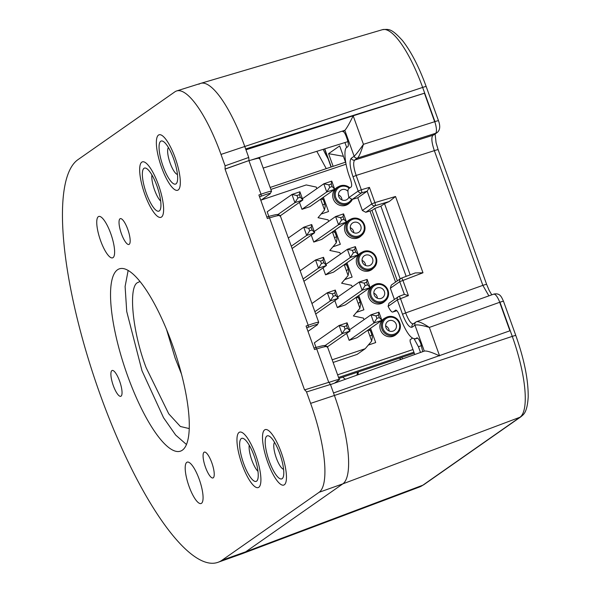 <?xml version="1.0" encoding="UTF-8"?>
<svg xmlns="http://www.w3.org/2000/svg" width="592" height="592" viewBox="0 0 592 592"><rect width="100%" height="100%" fill="white"/><g stroke="black" fill="none" stroke-linecap="round" stroke-linejoin="round"><path stroke-width="0.89" d="M378.939 312.147L378.421 315.055L375.979 315.869L370.977 314.811L373.929 323.003L349.139 340.341L357.102 337.677L381.884 320.331L378.939 312.147L370.977 314.811L349.598 329.774M349.139 340.341L346.638 333.392M378.421 315.055L379.324 317.571L376.882 318.385L375.979 315.869M376.882 318.385L373.929 323.003L381.884 320.331L379.324 317.571M358.345 371.924L357.945 374.788M337.159 382.21L336.596 381.677M416.546 321.715A2.797 2.679 58.4 0 0 416.058 321.952L416.546 321.715C418.544 321.19 422.814 323.091 429.348 327.413L499.781 302.26C497.502 296.659 495.467 293.965 493.713 294.165M435.779 133.252C436.926 131.372 436.6 127.517 434.794 121.678L363.429 144.315C361.12 151.722 359.181 156.288 357.612 158.02L354.689 160.069L432.885 135.279L437.118 132.586L434.202 134.628A5.239 5.025 55 0 1 432.885 135.279C431.146 137.448 431.635 142.576 434.35 150.657L482.85 285.366A5.239 0.407 -19.8 0 1 486.646 284.419L489.17 290.406L491.774 294.838M499.707 302.275L509.964 330.773L333.511 392.962L334.406 395.441A80.312 21.948 71.5 0 1 342.842 483.856L245.732 551.803A213.009 58.216 71.5 0 1 242.061 553.749L419.328 487.061A206.134 56.336 71.5 0 0 422.88 485.174A5.239 5.025 55 0 0 423.946 484.611L419.328 487.061M198.964 84.227A80.312 21.948 71.5 0 1 200.762 83.354A80.312 21.948 71.5 0 1 244.777 146.49L245.665 148.962L424.434 93.203L434.698 121.7M435.113 133.992L436.067 142.702L438.147 149.702A5.239 0.407 160.2 0 0 434.35 150.657L356.155 175.439L361.32 189.78L369.415 187.368L374.906 202.619L395.523 196.492L422.984 272.779L399.748 281.659A2.797 2.679 -125 0 1 401.258 278.218A2.797 0.725 69.3 0 1 401.302 278.196A2.797 0.725 69.3 0 1 402.9 280.364L408.391 295.615L397.343 299.892A2.797 2.679 -125 0 1 398.86 296.451A2.797 0.725 69.3 0 1 398.904 296.422A2.797 0.725 69.3 0 1 400.495 298.597L405.653 312.931L482.85 285.366L488.881 295.867M408.391 295.615L404.321 294.379L398.949 296.414M395.841 310.082L393.118 311.866C392.096 312.724 390.424 310.889 388.1 306.36L388.937 303.289L398.29 296.747A2.797 2.797 0 0 1 398.904 296.422L404.366 294.365L399.748 281.659L390.35 288.23L394.398 299.471M422.984 272.779L415.244 272.934L401.302 278.196A2.797 2.797 0 0 0 400.688 278.514L391.297 285.085L390.35 288.23M395.523 196.492L389.255 201.517L375.158 205.713A2.797 2.679 -125 0 1 371.754 203.914L374.906 202.619A2.797 0.71 73.4 0 1 375.158 205.713L365.767 212.284L371.983 210.441L374.832 208.451L380.885 206.171L384.519 203.633L389.255 201.517M369.415 187.368L367.173 191.194L371.754 203.914L362.363 210.486L365.767 212.284M361.32 189.78A2.797 0.71 73.4 0 1 361.564 192.866A2.797 2.679 -125 0 1 358.167 191.075L361.32 189.78M362.363 210.486L357.783 197.765L367.173 191.194M509.919 330.787L499.663 302.305M434.654 121.73L424.434 93.203M245.969 149.798L424.39 93.233M380.885 206.171L406.156 276.36M439.612 355.91C431.686 352.188 426.588 350.59 424.309 351.108L330.499 384.593M344.818 130.329L354.157 156.251C355.933 154.63 359.026 150.649 363.429 144.315L353.172 115.817C349.332 123.713 346.549 128.553 344.818 130.329L343.02 131.609M263.181 168.069L347.911 141.621M400.185 278.876L374.832 208.451M439.501 355.607L429.348 327.413C421.867 325.193 417.079 324.453 414.977 325.186L424.301 351.093M343.145 131.594L342.901 131.668C343.774 131.439 344.81 132.852 346.017 135.901L347.119 138.972C348.444 142.99 348.688 145.551 347.852 146.661L346.882 147.334C343.338 148.599 344.87 164.635 349.746 177.363L350.434 179.258C351.752 183.276 352.003 185.836 351.167 186.946L348.755 188.633C347.645 189.27 347.704 192.237 348.925 197.543L352.21 199.415L361.564 192.866L367.166 191.201M344.929 142.568L346.697 147.482M333.133 166.337L328.575 153.676L339.66 145.921L345.802 162.992M421.504 345.595L418.44 346.757L420.498 352.455M417.034 337.862L416.724 337.958C417.848 337.677 419.173 339.475 420.705 343.375L422.74 351.648M418.44 346.757L414.222 339.001M412.365 338.217L410.071 339.808L410.167 341.747L414.755 354.504M402.456 358.893L401.894 357.324M371.983 210.441L397.336 280.867M414.94 325.208L414.977 325.186A2.797 2.679 58.4 0 1 416.058 321.952L415.887 322.063A2.797 2.679 -125 0 0 414.94 325.208L412.062 327.221C409.353 327.887 406.171 323.558 402.501 314.226L397.343 299.892L388.1 306.36M396.869 310.689L392.888 311.984L396.899 310.719M415.184 338.92L415.754 338.639C411.344 339.719 406.164 332.667 400.199 317.49L399.519 315.595C397.987 311.703 396.655 309.897 395.53 310.178L395.678 310.104M416.872 337.884L415.754 338.639L417.582 338.062M348.925 197.543L358.167 191.075L353.002 176.734C349.828 167.07 349.243 160.92 351.241 158.286L354.12 156.273A2.797 2.679 -125 0 0 357.568 158.049L435.756 133.267M343.404 156.318L328.575 153.676M326.259 168.639L316.816 151.337M357.783 197.765L352.21 199.415M369.993 211.033L395.582 282.095M300.144 270.751L315.543 259.977L320.546 261.035L321.449 263.551L323.891 262.737L326.451 265.497L323.506 257.305L315.543 259.977L300.144 270.751L315.543 259.977L318.489 268.169L303.097 278.943L318.489 268.169L326.451 265.497L303.933 281.259L326.451 265.497L323.506 257.305L315.543 259.977L320.546 261.035L321.449 263.551L318.489 268.169L326.451 265.497L323.506 257.305L322.988 260.221L323.891 262.737L326.451 265.497L303.933 281.259M321.449 263.551L323.891 262.737L321.449 263.551L318.489 268.169L315.543 259.977L318.489 268.169L321.449 263.551L320.546 261.035L322.988 260.221L323.506 257.305L315.543 259.977L320.546 261.035L322.988 260.221L323.891 262.737L326.451 265.497L318.489 268.169L303.097 278.943M249.077 440.611A29.245 7.992 71.5 0 1 255.744 455.1A29.245 7.992 71.5 0 1 255.7 487.172A29.245 7.992 71.5 0 1 248.795 479.12A29.245 7.992 -108.5 0 1 237.873 434.003A29.245 7.992 -108.5 0 1 249.077 440.611M243.652 463.558A22.696 6.201 71.5 0 1 243.689 438.672A22.696 6.201 71.5 0 1 254.22 456.166A22.696 6.201 71.5 0 1 257.527 479.934A22.696 6.201 71.5 0 1 243.652 463.558A22.696 6.201 -108.5 0 0 256.151 481.385A22.696 6.201 -108.5 0 0 254.22 456.166A22.696 6.201 -108.5 0 0 241.721 438.346A22.696 6.201 -108.5 0 0 243.652 463.558M249.225 445.228A15.54 4.248 -108.5 0 0 251.852 460.206A15.54 4.248 -108.5 0 0 257.994 471.373M288.356 237.991L303.748 227.224L306.7 235.409L291.301 246.183L306.7 235.409L314.663 232.745L292.137 248.499L314.663 232.745L311.71 224.553L303.748 227.224L308.75 228.283L309.653 230.799L306.7 235.409L314.663 232.745L311.71 224.553L311.192 227.461L312.102 229.977L314.663 232.745L312.102 229.977L309.653 230.799L306.7 235.409L303.748 227.224L308.75 228.283L311.192 227.461L312.102 229.977L309.653 230.799L308.75 228.283L311.192 227.461L311.71 224.553L303.748 227.224L288.356 237.991M175.158 157.79A29.245 7.992 71.5 0 1 175.114 189.862A29.245 7.992 71.5 0 1 161.542 167.314A29.245 7.992 71.5 0 1 157.28 136.693A29.245 7.992 71.5 0 1 175.158 157.79M163.066 166.248A22.696 6.201 71.5 0 1 163.103 141.362A22.696 6.201 71.5 0 1 173.634 158.856A22.696 6.201 71.5 0 1 176.941 182.625A22.696 6.201 71.5 0 1 163.066 166.248A22.696 6.201 -108.5 0 0 175.565 184.075A22.696 6.201 -108.5 0 0 173.634 158.856A22.696 6.201 -108.5 0 0 161.135 141.037A22.696 6.201 -108.5 0 0 163.066 166.248M335.597 216.546L314.219 231.502L335.597 216.546L338.55 224.731L313.76 242.076L311.259 235.12L313.76 242.076L321.722 239.405L346.505 222.059L343.56 213.875L335.597 216.546L338.55 224.731L346.505 222.059L343.945 219.299L341.503 220.12L340.6 217.604L335.597 216.546L343.56 213.875L343.042 216.783L340.6 217.604L335.597 216.546M343.042 216.783L343.945 219.299L341.503 220.12L338.55 224.731L313.76 242.076L321.722 239.405L346.505 222.059L343.56 213.875L343.042 216.783L340.6 217.604L341.503 220.12L338.55 224.731L346.505 222.059L343.945 219.299L343.042 216.783M283.59 469.271A14.356 3.922 71.5 0 1 282.31 468.575A14.356 3.922 71.5 0 1 276.309 457.971A14.356 3.922 71.5 0 1 273.97 443.704A14.356 3.922 71.5 0 1 274.57 442.379M160.698 201.125A15.54 4.248 71.5 0 1 154.556 189.965A15.54 4.248 71.5 0 1 151.929 174.98M158.449 184.859A29.245 7.992 71.5 0 1 158.404 216.931A29.245 7.992 71.5 0 1 144.84 194.383A29.245 7.992 71.5 0 1 140.578 163.755A29.245 7.992 71.5 0 1 158.449 184.859M146.365 193.318A22.696 6.201 71.5 0 1 146.394 168.424A22.696 6.201 71.5 0 1 156.924 185.925A22.696 6.201 71.5 0 1 160.232 209.694A22.696 6.201 71.5 0 1 146.365 193.318A22.696 6.201 -108.5 0 0 158.863 211.144A22.696 6.201 -108.5 0 0 156.924 185.925A22.696 6.201 -108.5 0 0 144.426 168.098A22.696 6.201 -108.5 0 0 146.365 193.318M355.355 246.627L354.837 249.535L355.74 252.051L353.298 252.873L352.388 250.357L347.393 249.299L355.355 246.627L347.393 249.299L350.338 257.49L358.301 254.819L355.74 252.051L353.298 252.873L350.338 257.49L325.556 274.829L333.518 272.157L358.301 254.819L355.355 246.627L354.837 249.535L352.388 250.357L347.393 249.299L350.338 257.49L358.301 254.819L355.355 246.627L354.837 249.535L355.74 252.051L353.298 252.873L350.338 257.49L358.301 254.819L333.518 272.157L325.556 274.829L333.518 272.157L358.301 254.819L355.355 246.627L347.393 249.299L326.007 264.261L347.393 249.299L350.338 257.49L325.556 274.829L323.054 267.88M316.002 347.43L314.345 342.835L339.127 325.489L342.08 333.681L325.134 345.543M345.032 329.071L347.482 328.249L350.042 331.009L347.09 322.825L339.127 325.489L344.13 326.555L345.032 329.071L342.08 333.681L350.042 331.009L327.517 346.771M344.13 326.555L346.572 325.733L347.482 328.249M347.09 322.825L346.572 325.733M311.94 303.511L327.339 292.737L330.284 300.928L314.892 311.695L330.284 300.928L338.247 298.257L315.721 314.012L338.247 298.257L335.301 290.065L327.339 292.737L332.334 293.795L333.244 296.311L330.284 300.928L338.247 298.257L335.301 290.065L334.783 292.973L335.686 295.489L338.247 298.257L335.686 295.489L333.244 296.311L330.284 300.928L327.339 292.737L332.334 293.795L334.783 292.973L335.686 295.489L333.244 296.311L332.334 293.795L334.783 292.973L335.301 290.065L327.339 292.737L311.94 303.511M352.166 218.574A9.812 9.405 -125 0 1 363.584 222.992A9.812 9.405 -125 0 1 362.038 235.061A9.812 9.405 -125 0 1 358.796 236.978A9.812 9.405 -125 0 1 346.808 231.45A9.812 9.405 -125 0 1 350.878 219.114A9.812 9.405 -125 0 1 352.166 218.574M350.878 219.114L349.524 219.817A10.012 9.598 55 0 0 345.365 232.404A10.012 9.598 55 0 0 357.605 238.051A10.012 9.598 55 0 0 360.913 236.097L362.038 235.061M375.757 284.086A9.812 9.405 -125 0 1 387.175 288.504A9.812 9.405 -125 0 1 385.621 300.581A9.812 9.405 -125 0 1 382.38 302.49A9.812 9.405 -125 0 1 370.392 296.962A9.812 9.405 -125 0 1 374.462 284.634A9.812 9.405 -125 0 1 375.757 284.086M374.462 284.634L373.108 285.337A10.012 9.598 55 0 0 368.957 297.917A10.012 9.598 55 0 0 381.189 303.563A10.012 9.598 55 0 0 384.497 301.609L385.621 300.581M363.962 251.326A9.812 9.405 -125 0 1 375.38 255.751A9.812 9.405 -125 0 1 373.833 267.821A9.812 9.405 -125 0 1 370.592 269.73A9.812 9.405 -125 0 1 358.597 264.21A9.812 9.405 -125 0 1 362.674 251.874A9.812 9.405 -125 0 1 363.962 251.326M362.674 251.874L361.32 252.577A10.012 9.598 55 0 0 357.161 265.164A10.012 9.598 55 0 0 369.401 270.803A10.012 9.598 55 0 0 372.708 268.849L373.833 267.821M387.545 316.838A9.812 9.405 -125 0 1 398.964 321.264A9.812 9.405 -125 0 1 397.417 333.333A9.812 9.405 -125 0 1 394.176 335.25A9.812 9.405 -125 0 1 382.188 329.722A9.812 9.405 -125 0 1 386.258 317.386A9.812 9.405 -125 0 1 387.545 316.838M386.258 317.386L384.904 318.089A10.012 9.598 55 0 0 380.745 330.676A10.012 9.598 55 0 0 392.984 336.315A10.012 9.598 55 0 0 396.292 334.369L397.417 333.333M352.373 199.363A9.812 9.405 -125 0 1 350.242 202.309A9.812 9.405 -125 0 1 347.001 204.218A9.812 9.405 -125 0 1 335.013 198.69A9.812 9.405 -125 0 1 339.083 186.362A9.812 9.405 -125 0 1 340.378 185.814A9.812 9.405 -125 0 1 349.842 187.871M339.083 186.362L337.729 187.065A10.012 9.598 55 0 0 333.577 199.652A10.012 9.598 55 0 0 345.809 205.291A10.012 9.598 55 0 0 349.117 203.337L350.242 202.309M352.691 219.314A8.873 8.503 -125 0 1 363.777 224.916A8.873 8.503 -125 0 1 358.678 235.949A8.873 8.503 -125 0 1 347.593 230.347A8.873 8.503 -125 0 1 352.691 219.314M376.275 284.826A8.873 8.503 -125 0 1 387.36 290.435A8.873 8.503 -125 0 1 382.269 301.469A8.873 8.503 -125 0 1 371.184 295.859A8.873 8.503 -125 0 1 376.275 284.826M364.487 252.066A8.873 8.503 -125 0 1 375.565 257.675A8.873 8.503 -125 0 1 370.474 268.709A8.873 8.503 -125 0 1 359.388 263.1A8.873 8.503 -125 0 1 364.487 252.066M388.071 317.578A8.873 8.503 -125 0 1 399.156 323.188A8.873 8.503 -125 0 1 394.057 334.221A8.873 8.503 -125 0 1 382.972 328.612A8.873 8.503 -125 0 1 388.071 317.578M351.382 199.519A8.873 8.503 -125 0 1 346.89 203.197A8.873 8.503 -125 0 1 335.805 197.587A8.873 8.503 -125 0 1 340.896 186.554A8.873 8.503 -125 0 1 349.287 188.263M353.801 222.392A5.587 5.358 55 0 0 350.901 230.044A5.587 5.358 55 0 0 358.885 232.212A5.587 5.358 55 0 0 353.801 222.392M377.385 287.904A5.587 5.358 55 0 0 374.484 295.556A5.587 5.358 55 0 0 382.476 297.724A5.587 5.358 55 0 0 377.385 287.904M365.59 255.145A5.587 5.358 55 0 0 362.689 262.804A5.587 5.358 55 0 0 370.681 264.964A5.587 5.358 55 0 0 365.59 255.145M389.181 320.657A5.587 5.358 55 0 0 386.28 328.316A5.587 5.358 55 0 0 394.265 330.477A5.587 5.358 55 0 0 389.181 320.657M347.963 191.386A5.587 5.358 55 0 0 339.105 197.284A5.587 5.358 55 0 0 348.858 197.306M368.268 345.092L375.705 342.568L370.555 328.264M344.685 279.579L352.122 277.056L346.971 262.752M321.101 214.067L328.53 211.544L323.38 197.232M270.87 189.425L346.039 164.213M412.972 349.561L337.618 374.825M332.889 246.82L340.326 244.296L335.176 229.992M356.48 312.332L363.91 309.808L358.759 295.504M368.305 345.047L375.705 342.568M344.722 279.535L352.122 277.056M321.13 214.023L328.53 211.544M270.159 187.449L345.513 162.186M413.919 352.173L338.557 377.437M332.926 246.783L340.326 244.296M356.51 312.295L363.91 309.808M414.274 353.165L338.92 378.436M368.002 330.047L370.4 330.676L369.563 328.96M371.665 340.948L372.383 337.314L371.902 334.85L369.933 336.138M344.411 264.535L346.816 265.157L345.972 263.447M348.081 275.435L348.799 271.795L348.318 269.338L346.35 270.625M320.827 199.023L323.225 199.645L322.388 197.928M324.497 209.923L325.215 206.282L324.734 203.818L322.766 205.113M332.623 231.783L335.02 232.404L334.184 230.688M336.286 242.683L337.003 239.042L336.522 236.578L334.554 237.873M356.206 297.295L358.604 297.917L357.768 296.2M359.877 308.195L360.595 304.554L360.114 302.09L358.145 303.385M332.201 359.788L365.197 348.725L357.065 354.416L333.155 362.43M353.801 232.723A5.587 5.358 55 0 0 350.257 227.661M377.385 298.235A5.587 5.358 55 0 0 373.841 293.173M365.597 265.475A5.587 5.358 55 0 0 362.052 260.413M389.181 330.995A5.587 5.358 55 0 0 385.636 325.926M342.006 199.963A5.587 5.358 55 0 0 338.461 194.901M365.197 348.725L371.702 341.036L367.795 330.195M364.013 319.687L363.444 318.111L353.402 315.973L359.906 308.284L355.999 297.436M352.218 286.928L351.648 285.351L341.606 283.213L348.111 275.524L344.211 264.683M340.422 254.175L339.86 252.599L329.818 250.46L336.323 242.772L332.415 231.923M328.634 221.415L328.064 219.839L318.022 217.701L324.527 210.012L320.62 199.164M316.838 188.663L316.269 187.079L306.227 184.941L261.287 200.015M218.048 562.289L241.788 553.846A213.009 58.216 -108.5 0 0 245.732 551.803L342.842 483.856A80.312 21.948 -108.5 0 0 334.406 395.441L330.454 384.467L328.863 382.299L304.924 389.802L306.523 391.971L310.622 403.374A80.771 22.074 71.5 0 1 319.11 492.292L222 560.239A213.468 58.334 71.5 0 1 218.048 562.289A213.468 58.334 71.5 0 1 100.233 394.753A213.468 58.334 71.5 0 1 77.818 159.751L174.921 91.804A80.771 22.074 71.5 0 1 176.623 90.961A80.771 22.074 71.5 0 1 221.001 154.423L225.101 165.827L225.071 169.127L304.599 390.032L304.984 389.78M110.763 233.603A21.823 5.964 -108.5 0 0 98.746 216.465A21.823 5.964 -108.5 0 0 100.603 240.707A21.823 5.964 -108.5 0 0 112.621 257.846A21.823 5.964 -108.5 0 0 110.763 233.603M199.215 479.276A21.823 5.964 -108.5 0 0 187.198 462.137A21.823 5.964 -108.5 0 0 189.055 486.387A21.823 5.964 -108.5 0 0 201.073 503.526A21.823 5.964 -108.5 0 0 199.215 479.276M119.636 381.174A13.616 3.722 -108.5 0 0 112.14 370.481A13.616 3.722 -108.5 0 0 113.301 385.607A13.616 3.722 -108.5 0 0 120.798 396.3A13.616 3.722 -108.5 0 0 119.636 381.174M211.825 462.811A13.616 3.722 -108.5 0 0 204.329 452.118A13.616 3.722 -108.5 0 0 205.483 467.251A13.616 3.722 -108.5 0 0 212.987 477.944A13.616 3.722 -108.5 0 0 211.825 462.811M127.768 229.341A13.616 3.722 -108.5 0 0 120.272 218.648A13.616 3.722 -108.5 0 0 121.434 233.781A13.616 3.722 -108.5 0 0 128.93 244.474A13.616 3.722 -108.5 0 0 127.768 229.341M279.772 453.672A22.696 6.201 -108.5 0 0 267.273 435.845A22.696 6.201 -108.5 0 0 269.205 461.064A22.696 6.201 -108.5 0 0 281.703 478.884A22.696 6.201 -108.5 0 0 279.772 453.672A22.696 6.201 71.5 0 1 283.08 477.441A22.696 6.201 71.5 0 1 269.205 461.064A22.696 6.201 71.5 0 1 269.242 436.171A22.696 6.201 71.5 0 1 279.772 453.672M172.279 344.337A96.141 26.277 -108.5 0 0 119.591 268.761A96.141 26.277 -108.5 0 0 127.539 375.646A96.141 26.277 -108.5 0 0 180.723 451.06A96.141 26.277 -108.5 0 0 172.279 344.337M128.138 270.485L125.104 286.506L126.732 311.555L141.999 370.755L163.562 417.76L175.669 435.068L186.502 444.533M166.552 329.507L175.106 358.027L181.566 374.285M189.285 428.593L180.382 426.492L168.75 413.83L146.187 367.817C132.401 332.216 127.939 285.566 138.04 282.421L139.971 281.526M221.001 154.423L244.777 146.49A80.312 21.948 -108.5 0 0 200.658 83.383L176.623 90.961M434.957 121.619L422.644 87.424A5.239 0.407 -19.8 0 1 426.188 86.558C419.01 66.859 411.085 51.497 402.427 40.493C391.342 28.261 388.863 29.097 382.395 29.696A73.445 20.069 71.5 0 1 422.644 87.424L244.777 146.49L248.729 157.465L249.025 160.536L225.071 169.127M324.838 346.091C326.074 344.995 323.025 345.469 315.699 347.519L316.705 348.91L314.53 349.546L306.071 326.037L308.188 325.245C316.276 322.462 319.621 321.611 318.222 322.692M277.663 215.066C278.899 213.964 275.857 214.445 268.531 216.494L269.53 217.886L267.362 218.522L258.896 195.012L261.013 194.22C269.101 191.431 272.446 190.58 271.047 191.667M248.699 160.765L248.943 160.684C258.023 158.042 261.449 157.42 259.222 158.819M304.984 389.773L328.863 382.299M259.548 196.818L261.22 196.189C268.235 193.591 271.173 192.822 270.041 193.887L271.476 191.357M261.22 196.189L261.013 194.22L248.943 160.684M268.531 216.494L266.807 216.998M306.715 327.842L308.395 327.213C315.41 324.616 318.348 323.846 317.208 324.919L318.644 322.381M318.696 322.27L280.216 215.525M279.883 216.206C281.178 214.822 277.729 215.384 269.53 217.886L308.188 325.245L308.395 327.213M315.699 347.519L313.982 348.022M328.775 382.439C337.743 379.465 341.11 378.68 338.883 380.079L339.327 379.583L327.391 346.549M327.058 347.23C328.353 345.854 324.897 346.409 316.705 348.91L328.738 382.328M334.45 383.179L338.883 380.079M270.041 193.887L260.813 200.34M317.208 324.919L307.988 331.372M331.764 181.115L331.246 184.023L328.804 184.845L323.802 183.786L326.754 191.978L301.972 209.316L309.934 206.645L334.717 189.307L331.764 181.115L323.802 183.786L302.423 198.749M301.972 209.316L299.463 202.368M331.246 184.023L332.156 186.539L329.707 187.361L328.804 184.845M329.707 187.361L326.754 191.978L334.717 189.307L332.156 186.539M359.181 282.058L337.803 297.021L359.181 282.058L362.134 290.243L337.351 307.588L334.843 300.632L337.351 307.588L345.314 304.917L370.096 287.579L367.144 279.387L359.181 282.058L362.134 290.243L370.096 287.579L367.536 284.811L365.086 285.633L364.184 283.117L359.181 282.058L367.144 279.387L366.626 282.295L364.184 283.117L359.181 282.058M366.626 282.295L367.536 284.811L365.086 285.633L362.134 290.243L337.351 307.588L345.314 304.917L370.096 287.579L367.144 279.387L366.626 282.295L364.184 283.117L365.086 285.633L362.134 290.243L370.096 287.579L367.536 284.811L366.626 282.295M352.388 250.357L353.298 252.873L352.388 250.357L354.837 249.535L352.388 250.357L347.393 249.299L326.007 264.261M355.74 252.051L358.301 254.819L355.74 252.051L354.837 249.535M320.546 261.035L322.988 260.221L323.891 262.737M323.506 257.305L322.988 260.221M177.452 174.462A14.356 3.922 71.5 0 1 176.172 173.767A14.356 3.922 71.5 0 1 170.17 163.163A14.356 3.922 71.5 0 1 167.832 148.895A14.356 3.922 71.5 0 1 168.431 147.563M268.827 216.406L267.17 211.81L291.96 194.465L294.905 202.656L277.959 214.511M297.865 198.039L300.307 197.217L302.867 199.985L299.922 191.793L291.96 194.465L296.955 195.523L297.865 198.039L294.905 202.656L302.867 199.985L280.342 215.747M296.955 195.523L299.404 194.701L300.307 197.217M299.922 191.793L299.404 194.701M281.296 452.606A29.245 7.992 71.5 0 1 281.252 484.67A29.245 7.992 71.5 0 1 267.68 462.13A29.245 7.992 71.5 0 1 263.418 431.501A29.245 7.992 71.5 0 1 281.296 452.606M353.298 252.873L350.338 257.49L325.556 274.829M345.543 379.22A84.493 23.088 71.5 0 1 342.672 377.178M499.826 302.238A5.239 0.407 -19.8 0 1 503.511 301.328C501.513 297.088 500.27 292.899 493.943 294.046M499.966 302.186L512.272 336.382A5.239 0.407 -19.8 0 1 515.817 335.516L503.511 301.328M310.622 403.374L512.272 336.382A73.445 20.069 71.5 0 1 519.983 417.234A5.239 5.025 55 0 0 521.056 416.672C522.884 414.785 527.139 413.682 528.197 397.077C528.375 379.975 524.253 359.455 515.817 335.516M319.11 492.292L342.842 483.856L519.983 417.234L422.88 485.174L245.732 551.803L222 560.239M434.817 121.663A5.239 0.407 -19.8 0 1 438.494 120.746C440.485 126.259 440.034 130.203 437.125 132.586M413.623 323.765C411.344 324.372 408.687 320.768 405.653 312.931L402.501 314.226M401.354 278.181L414.999 273.03M384.519 203.633L410.16 274.851M353.002 176.734L356.155 175.439C353.461 167.358 352.973 162.23 354.689 160.069A2.797 2.679 -125 0 1 351.241 158.286M252.259 159.685L344.781 130.358M412.062 327.221A2.797 2.679 -125 0 1 413.009 324.076L415.887 322.063A2.797 2.679 -125 0 1 415.976 322.004M324.756 148.858L331.268 166.959M400.029 357.945L400.606 359.551M357.612 158.02A2.797 2.671 -128.3 0 1 354.157 156.251L354.12 156.273M328.101 158.767A43.468 11.877 71.5 0 1 323.188 149.354M225.101 165.827L248.729 157.465M330.454 384.467L306.523 391.971M249.025 160.536L225.397 168.898M357.538 372.19L356.902 375.165M438.147 149.702L486.646 284.419M521.056 416.672L423.946 484.611M426.188 86.558L438.494 120.746M382.395 29.696L200.762 83.354M416.701 321.641L493.883 294.083M324.557 148.925L331.076 167.025M399.829 358.012L400.414 359.625M415.266 338.898L417.686 338.128M369.112 344.1L371.524 341.244M345.521 278.588L347.941 275.731M321.937 213.076L324.349 210.219M333.733 245.828L336.145 242.979M357.316 311.348L359.729 308.491M371.902 334.85L370.4 330.676M348.318 269.33L346.816 265.157M324.734 203.818L323.232 199.645M336.522 236.578L335.02 232.404M360.114 302.09L358.611 297.917M271.521 191.238L259.666 158.301M280.201 215.562L278.018 214.533M327.369 346.586L325.193 345.565"/></g></svg>
